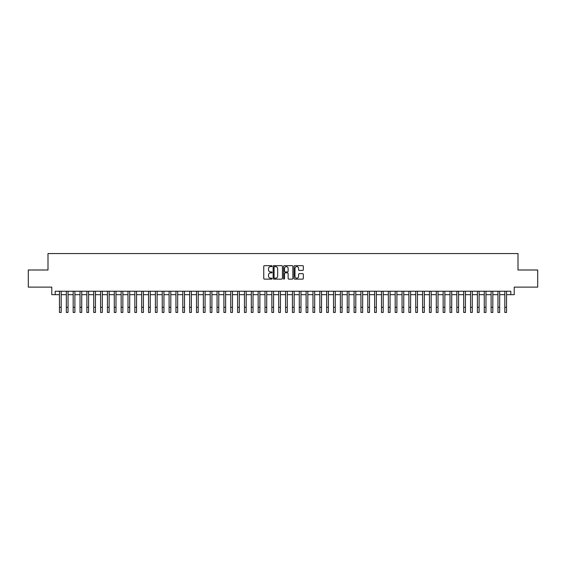 <?xml version="1.0" encoding="UTF-8"?>
<svg xmlns="http://www.w3.org/2000/svg" width="566" height="566" viewBox="0 0 566 566"><rect width="100%" height="100%" fill="white"/><g stroke="black" fill="none" stroke-linecap="round" stroke-linejoin="round"><path stroke-width="0.85" d="M272.041 266.14A0.474 0.474 0 0 0 271.567 265.673L264.421 265.673A0.672 0.672 0 0 0 263.749 266.345L263.749 278.451A0.672 0.672 0 0 0 264.421 279.123L271.567 279.123A0.474 0.474 0 0 0 272.041 278.649A0.474 0.474 0 0 0 271.567 278.182L270.64 278.182A2.151 2.151 0 0 1 268.489 276.031L268.489 275.019A2.151 2.151 0 0 1 270.64 272.869L271.567 272.869A0.474 0.474 0 0 0 272.041 272.395A0.474 0.474 0 0 0 271.567 271.928L270.64 271.928A2.151 2.151 0 0 1 268.489 269.777L268.489 268.765A2.151 2.151 0 0 1 270.64 266.614L271.567 266.614A0.474 0.474 0 0 0 272.041 266.14M302.654 270.414A0.672 0.672 0 0 0 303.326 269.741L303.326 266.345A0.672 0.672 0 0 0 302.654 265.673L294.716 265.673A0.672 0.672 0 0 0 294.044 266.345L294.044 278.451A0.672 0.672 0 0 0 294.716 279.123L302.654 279.123A0.672 0.672 0 0 0 303.326 278.451L303.326 274.347A0.672 0.672 0 0 0 302.654 273.675L299.258 273.675A0.672 0.672 0 0 0 298.586 274.347L298.586 276.385A1.797 1.797 0 0 1 296.789 278.182A1.797 1.797 0 0 1 294.985 276.385L294.985 268.411A1.797 1.797 0 0 1 296.789 266.614A1.797 1.797 0 0 1 298.586 268.411L298.586 269.741A0.672 0.672 0 0 0 299.258 270.414L302.654 270.414M55.192 294.667L55.192 291.235L510.808 291.235L510.808 294.667L514.232 294.667L514.232 287.125L537.7 287.125L537.7 269.996L518.003 269.996L518.003 253.554L47.997 253.554L47.997 269.996L28.3 269.996L28.3 287.125L51.768 287.125L51.768 294.667L59.472 294.667M282.413 266.345A0.672 0.672 0 0 0 281.741 265.673L273.803 265.673A0.672 0.672 0 0 0 273.13 266.345L273.13 278.451A0.672 0.672 0 0 0 273.803 279.123L281.741 279.123A0.672 0.672 0 0 0 282.413 278.451L282.413 266.345M284.259 265.673L292.197 265.673A0.672 0.672 0 0 1 292.87 266.345L292.87 278.451A0.672 0.672 0 0 1 292.197 279.123L288.801 279.123A0.672 0.672 0 0 1 288.129 278.451L288.129 273.541A0.672 0.672 0 0 0 287.457 272.869L285.2 272.869A0.672 0.672 0 0 0 284.528 273.541L284.528 278.649A0.474 0.474 0 0 1 284.061 279.123A0.474 0.474 0 0 1 283.587 278.649L283.587 266.345A0.672 0.672 0 0 1 284.259 265.673M61.185 294.667L66.328 294.667M68.04 294.667L73.177 294.667M74.889 294.667L80.025 294.667M81.737 294.667L86.881 294.667M88.593 294.667L93.73 294.667M95.442 294.667L100.585 294.667M102.297 294.667L107.434 294.667M109.146 294.667L114.282 294.667M115.995 294.667L121.138 294.667M122.85 294.667L127.987 294.667M129.699 294.667L134.842 294.667M136.555 294.667L141.691 294.667M143.403 294.667L148.54 294.667M150.252 294.667L155.395 294.667M157.107 294.667L162.244 294.667M163.956 294.667L169.093 294.667M170.812 294.667L175.948 294.667M177.66 294.667L182.797 294.667M184.509 294.667L189.652 294.667M191.365 294.667L196.501 294.667M198.213 294.667L203.35 294.667M205.069 294.667L210.205 294.667M211.917 294.667L217.054 294.667M218.766 294.667L223.91 294.667M225.622 294.667L230.758 294.667M232.47 294.667L237.607 294.667M239.319 294.667L244.462 294.667M246.175 294.667L251.311 294.667M253.023 294.667L258.167 294.667M259.879 294.667L265.015 294.667M266.728 294.667L271.864 294.667M273.576 294.667L278.72 294.667M280.432 294.667L285.568 294.667M287.28 294.667L292.424 294.667M294.136 294.667L299.272 294.667M300.985 294.667L306.121 294.667M307.833 294.667L312.977 294.667M314.689 294.667L319.825 294.667M321.538 294.667L326.681 294.667M328.393 294.667L333.53 294.667M335.242 294.667L340.378 294.667M342.09 294.667L347.234 294.667M348.946 294.667L354.083 294.667M355.795 294.667L360.931 294.667M362.65 294.667L367.787 294.667M369.499 294.667L374.635 294.667M376.348 294.667L381.491 294.667M383.203 294.667L388.34 294.667M390.052 294.667L395.188 294.667M396.908 294.667L402.044 294.667M403.756 294.667L408.893 294.667M410.605 294.667L415.748 294.667M417.46 294.667L422.597 294.667M424.309 294.667L429.445 294.667M431.158 294.667L436.301 294.667M438.013 294.667L443.15 294.667M444.862 294.667L450.005 294.667M451.718 294.667L456.854 294.667M458.566 294.667L463.703 294.667M465.415 294.667L470.558 294.667M472.27 294.667L477.407 294.667M479.119 294.667L484.263 294.667M485.975 294.667L491.111 294.667M492.823 294.667L497.96 294.667M499.672 294.667L504.815 294.667M506.528 294.667L510.808 294.667M274.545 266.614A0.474 0.474 0 0 0 274.071 267.081L274.071 277.708A0.474 0.474 0 0 0 274.545 278.182L275.522 278.182A2.151 2.151 0 0 0 277.673 276.031L277.673 268.765A2.151 2.151 0 0 0 275.522 266.614L274.545 266.614M288.129 268.447A1.797 1.797 0 0 0 286.332 266.65A1.797 1.797 0 0 0 284.528 268.447L284.528 271.255A0.672 0.672 0 0 0 285.2 271.928L287.457 271.928A0.672 0.672 0 0 0 288.129 271.255L288.129 268.447M59.472 307.303L61.185 307.303L61.185 312.446L59.472 312.446L59.472 291.235M61.185 307.303L61.185 291.235M66.328 312.446L68.04 312.446L66.328 312.446L66.328 291.235M68.04 312.446L68.04 291.235M73.177 312.446L74.889 312.446L73.177 312.446L73.177 291.235M74.889 312.446L74.889 291.235M80.025 312.446L81.737 312.446L80.025 312.446L80.025 291.235M81.737 312.446L81.737 291.235M86.881 312.446L88.593 312.446L86.881 312.446L86.881 291.235M88.593 312.446L88.593 291.235M93.73 312.446L95.442 312.446L93.73 312.446L93.73 291.235M95.442 312.446L95.442 291.235M100.585 312.446L102.297 312.446L100.585 312.446L100.585 291.235M102.297 312.446L102.297 291.235M107.434 312.446L109.146 312.446L107.434 312.446L107.434 291.235M109.146 312.446L109.146 291.235M114.282 312.446L115.995 312.446L114.282 312.446L114.282 291.235M115.995 312.446L115.995 291.235M121.138 312.446L122.85 312.446L121.138 312.446L121.138 291.235M122.85 312.446L122.85 291.235M127.987 312.446L129.699 312.446L127.987 312.446L127.987 291.235M129.699 312.446L129.699 291.235M134.842 312.446L136.555 312.446L134.842 312.446L134.842 291.235M136.555 312.446L136.555 291.235M141.691 312.446L143.403 312.446L141.691 312.446L141.691 291.235M143.403 312.446L143.403 291.235M148.54 312.446L150.252 312.446L148.54 312.446L148.54 291.235M150.252 312.446L150.252 291.235M155.395 312.446L157.107 312.446L155.395 312.446L155.395 291.235M157.107 312.446L157.107 291.235M162.244 312.446L163.956 312.446L162.244 312.446L162.244 291.235M163.956 312.446L163.956 291.235M169.093 312.446L170.812 312.446L169.093 312.446L169.093 291.235M170.812 312.446L170.812 291.235M175.948 312.446L177.66 312.446L175.948 312.446L175.948 291.235M177.66 312.446L177.66 291.235M182.797 312.446L184.509 312.446L182.797 312.446L182.797 291.235M184.509 312.446L184.509 291.235M189.652 312.446L191.365 312.446L189.652 312.446L189.652 291.235M191.365 312.446L191.365 291.235M196.501 312.446L198.213 312.446L196.501 312.446L196.501 291.235M198.213 312.446L198.213 291.235M203.35 312.446L205.069 312.446L203.35 312.446L203.35 291.235M205.069 312.446L205.069 291.235M210.205 312.446L211.917 312.446L210.205 312.446L210.205 291.235M211.917 312.446L211.917 291.235M217.054 312.446L218.766 312.446L217.054 312.446L217.054 291.235M218.766 312.446L218.766 291.235M223.91 312.446L225.622 312.446L223.91 312.446L223.91 291.235M225.622 312.446L225.622 291.235M230.758 312.446L232.47 312.446L230.758 312.446L230.758 291.235M232.47 312.446L232.47 291.235M237.607 312.446L239.319 312.446L237.607 312.446L237.607 291.235M239.319 312.446L239.319 291.235M244.462 312.446L246.175 312.446L244.462 312.446L244.462 291.235M246.175 312.446L246.175 291.235M251.311 312.446L253.023 312.446L251.311 312.446L251.311 291.235M253.023 312.446L253.023 291.235M258.167 312.446L259.879 312.446L258.167 312.446L258.167 291.235M259.879 312.446L259.879 291.235M265.015 312.446L266.728 312.446L265.015 312.446L265.015 291.235M266.728 312.446L266.728 291.235M271.864 312.446L273.576 312.446L271.864 312.446L271.864 291.235M273.576 312.446L273.576 291.235M278.72 312.446L280.432 312.446L278.72 312.446L278.72 291.235M280.432 312.446L280.432 291.235M285.568 312.446L287.28 312.446L285.568 312.446L285.568 291.235M287.28 312.446L287.28 291.235M292.424 312.446L294.136 312.446L292.424 312.446L292.424 291.235M294.136 312.446L294.136 291.235M299.272 312.446L300.985 312.446L299.272 312.446L299.272 291.235M300.985 312.446L300.985 291.235M306.121 312.446L307.833 312.446L306.121 312.446L306.121 291.235M307.833 312.446L307.833 291.235M312.977 312.446L314.689 312.446L312.977 312.446L312.977 291.235M314.689 312.446L314.689 291.235M319.825 312.446L321.538 312.446L319.825 312.446L319.825 291.235M321.538 312.446L321.538 291.235M326.681 312.446L328.393 312.446L326.681 312.446L326.681 291.235M328.393 312.446L328.393 291.235M333.53 312.446L335.242 312.446L333.53 312.446L333.53 291.235M335.242 312.446L335.242 291.235M340.378 312.446L342.09 312.446L340.378 312.446L340.378 291.235M342.09 312.446L342.09 291.235M347.234 312.446L348.946 312.446L347.234 312.446L347.234 291.235M348.946 312.446L348.946 291.235M354.083 312.446L355.795 312.446L354.083 312.446L354.083 291.235M355.795 312.446L355.795 291.235M360.931 312.446L362.65 312.446L360.931 312.446L360.931 291.235M362.65 312.446L362.65 291.235M367.787 312.446L369.499 312.446L367.787 312.446L367.787 291.235M369.499 312.446L369.499 291.235M374.635 312.446L376.348 312.446L374.635 312.446L374.635 291.235M376.348 312.446L376.348 291.235M381.491 312.446L383.203 312.446L381.491 312.446L381.491 291.235M383.203 312.446L383.203 291.235M388.34 312.446L390.052 312.446L388.34 312.446L388.34 291.235M390.052 312.446L390.052 291.235M395.188 312.446L396.908 312.446L395.188 312.446L395.188 291.235M396.908 312.446L396.908 291.235M402.044 312.446L403.756 312.446L402.044 312.446L402.044 291.235M403.756 312.446L403.756 291.235M408.893 312.446L410.605 312.446L408.893 312.446L408.893 291.235M410.605 312.446L410.605 291.235M415.748 312.446L417.46 312.446L415.748 312.446L415.748 291.235M417.46 312.446L417.46 291.235M422.597 312.446L424.309 312.446L422.597 312.446L422.597 291.235M424.309 312.446L424.309 291.235M429.445 312.446L431.158 312.446L429.445 312.446L429.445 291.235M431.158 312.446L431.158 291.235M436.301 312.446L438.013 312.446L436.301 312.446L436.301 291.235M438.013 312.446L438.013 291.235M443.15 312.446L444.862 312.446L443.15 312.446L443.15 291.235M444.862 312.446L444.862 291.235M450.005 312.446L451.718 312.446L450.005 312.446L450.005 291.235M451.718 312.446L451.718 291.235M456.854 312.446L458.566 312.446L456.854 312.446L456.854 291.235M458.566 312.446L458.566 291.235M463.703 312.446L465.415 312.446L463.703 312.446L463.703 291.235M465.415 312.446L465.415 291.235M470.558 312.446L472.27 312.446L470.558 312.446L470.558 291.235M472.27 312.446L472.27 291.235M477.407 312.446L479.119 312.446L477.407 312.446L477.407 291.235M479.119 312.446L479.119 291.235M484.263 312.446L485.975 312.446L484.263 312.446L484.263 291.235M485.975 312.446L485.975 291.235M491.111 312.446L492.823 312.446L491.111 312.446L491.111 291.235M492.823 312.446L492.823 291.235M497.96 312.446L499.672 312.446L497.96 312.446L497.96 291.235M499.672 312.446L499.672 291.235M504.815 312.446L506.528 312.446L504.815 312.446L504.815 291.235M506.528 312.446L506.528 291.235M66.328 307.303L68.04 307.303M73.177 307.303L74.889 307.303M80.025 307.303L81.737 307.303M86.881 307.303L88.593 307.303M93.73 307.303L95.442 307.303M100.585 307.303L102.297 307.303M107.434 307.303L109.146 307.303M114.282 307.303L115.995 307.303M121.138 307.303L122.85 307.303M127.987 307.303L129.699 307.303M134.842 307.303L136.555 307.303M141.691 307.303L143.403 307.303M148.54 307.303L150.252 307.303M155.395 307.303L157.107 307.303M162.244 307.303L163.956 307.303M169.093 307.303L170.812 307.303M175.948 307.303L177.66 307.303M182.797 307.303L184.509 307.303M189.652 307.303L191.365 307.303M196.501 307.303L198.213 307.303M203.35 307.303L205.069 307.303M210.205 307.303L211.917 307.303M217.054 307.303L218.766 307.303M223.91 307.303L225.622 307.303M230.758 307.303L232.47 307.303M237.607 307.303L239.319 307.303M244.462 307.303L246.175 307.303M251.311 307.303L253.023 307.303M258.167 307.303L259.879 307.303M265.015 307.303L266.728 307.303M271.864 307.303L273.576 307.303M278.72 307.303L280.432 307.303M285.568 307.303L287.28 307.303M292.424 307.303L294.136 307.303M299.272 307.303L300.985 307.303M306.121 307.303L307.833 307.303M312.977 307.303L314.689 307.303M319.825 307.303L321.538 307.303M326.681 307.303L328.393 307.303M333.53 307.303L335.242 307.303M340.378 307.303L342.09 307.303M347.234 307.303L348.946 307.303M354.083 307.303L355.795 307.303M360.931 307.303L362.65 307.303M367.787 307.303L369.499 307.303M374.635 307.303L376.348 307.303M381.491 307.303L383.203 307.303M388.34 307.303L390.052 307.303M395.188 307.303L396.908 307.303M402.044 307.303L403.756 307.303M408.893 307.303L410.605 307.303M415.748 307.303L417.46 307.303M422.597 307.303L424.309 307.303M429.445 307.303L431.158 307.303M436.301 307.303L438.013 307.303M443.15 307.303L444.862 307.303M450.005 307.303L451.718 307.303M456.854 307.303L458.566 307.303M463.703 307.303L465.415 307.303M470.558 307.303L472.27 307.303M477.407 307.303L479.119 307.303M484.263 307.303L485.975 307.303M491.111 307.303L492.823 307.303M497.96 307.303L499.672 307.303M504.815 307.303L506.528 307.303"/></g></svg>
